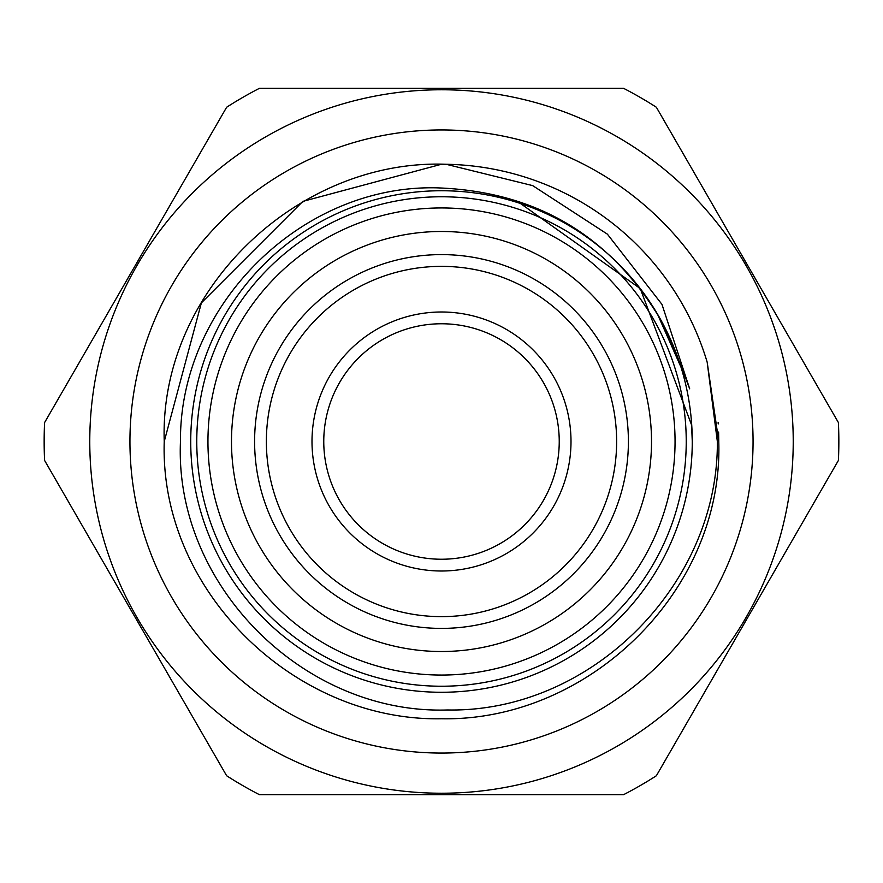 <?xml version="1.0" encoding="UTF-8"?>
<svg xmlns="http://www.w3.org/2000/svg" width="883" height="883" viewBox="0 0 883 883"><rect width="100%" height="100%" fill="white"/><g stroke="black" fill="none" stroke-linecap="round" stroke-linejoin="round"><path stroke-width="1.32" d="M196.766 441.5A244.734 244.734 0 0 1 441.5 196.766A244.734 244.734 0 0 1 686.234 441.5A244.734 244.734 0 0 1 441.5 686.234A244.734 244.734 0 0 1 196.766 441.5M129.944 441.5A311.556 311.556 0 0 1 441.5 129.944A311.556 311.556 0 0 1 753.056 441.5A311.556 311.556 0 0 1 441.5 753.056A311.556 311.556 0 0 1 129.944 441.5M44.15 441.5A397.35 397.35 0 0 0 44.603 460.451L226.633 775.749A397.35 397.35 0 0 0 259.47 794.7L623.53 794.7A397.35 397.35 0 0 0 656.367 775.749L838.397 460.451A397.35 397.35 0 0 0 838.397 422.549L656.367 107.251A397.35 397.35 0 0 0 623.53 88.3L259.47 88.3A397.35 397.35 0 0 0 226.633 107.251L44.603 422.549A397.35 397.35 0 0 0 44.15 441.5M89.768 441.5A351.732 351.732 0 0 0 441.5 793.232A351.732 351.732 0 0 0 793.232 441.5A351.732 351.732 0 0 0 441.5 89.768A351.732 351.732 0 0 0 89.768 441.5M190.728 441.5A250.772 250.772 0 0 0 441.5 692.272A250.772 250.772 0 0 0 660.903 320.065A250.772 250.772 0 0 0 190.728 441.5M180.463 441.5C174.194 585.374 304.061 714.601 447.405 709.976C590.948 712.736 718.53 584.745 717.349 441.5L707.173 362.162A277.262 277.262 0 0 0 446.114 164.271L532.681 185.618L607.394 234.161L661.974 304.392L689.689 388.84L679.811 362.803L660.903 320.065C610.175 235.209 535.396 191.136 436.599 187.836C300.474 184.657 179.404 306.07 180.463 441.5M718.596 432.041L718.762 441.5C723.619 590.661 588.641 721.543 441.5 718.762C294.359 721.543 159.382 590.661 164.238 441.5C159.382 590.661 294.359 721.543 441.5 718.762C588.641 721.543 723.619 590.661 718.762 441.5C723.619 590.661 588.641 721.543 441.5 718.762C294.359 721.543 159.382 590.661 164.238 441.5C159.039 290.617 297.869 158.697 446.114 164.271L441.5 164.238L302.869 201.379L201.379 302.869L164.238 441.5L201.379 302.869L302.869 201.379L441.5 164.238L446.114 164.271L441.5 164.238L302.869 201.379L201.379 302.869L164.238 441.5C159.382 590.661 294.359 721.543 441.5 718.762C588.641 721.543 723.619 590.661 718.762 441.5L707.173 362.162M231.489 441.5A210.011 210.011 0 0 0 441.5 651.511A210.011 210.011 0 0 0 651.511 441.5A210.011 210.011 0 0 0 441.5 231.489A210.011 210.011 0 0 0 231.489 441.5A210.011 210.011 0 0 0 441.5 651.511A210.011 210.011 0 0 0 651.511 441.5A210.011 210.011 0 0 0 441.5 231.489A210.011 210.011 0 0 0 231.489 441.5M441.5 254.602A186.898 186.898 0 0 0 254.602 441.5A186.898 186.898 0 0 0 441.5 628.398A186.898 186.898 0 0 0 628.398 441.5A186.898 186.898 0 0 0 441.5 254.602M441.5 266.368A175.132 175.132 0 0 0 266.368 441.5A175.132 175.132 0 0 0 441.5 616.632A175.132 175.132 0 0 0 616.632 441.5A175.132 175.132 0 0 0 441.5 266.368M441.5 311.997A129.503 129.503 0 0 1 571.003 441.5A129.503 129.503 0 0 1 441.5 571.003A129.503 129.503 0 0 1 311.997 441.5A129.503 129.503 0 0 1 441.5 311.997M441.5 559.237A117.737 117.737 0 0 0 559.237 441.5A117.737 117.737 0 0 0 441.5 323.763A117.737 117.737 0 0 0 323.763 441.5A117.737 117.737 0 0 0 441.5 559.237M441.5 207.947A233.553 233.553 0 0 0 207.947 441.5A233.553 233.553 0 0 0 441.5 675.053A233.553 233.553 0 0 0 675.053 441.5A233.553 233.553 0 0 0 441.5 207.947M718.199 423.928L718.122 422.593M660.903 320.065L657.382 313.906L681.025 367.24M691.753 425.44L640.263 288.586L520.44 203.476M692.272 441.5L691.4 420.639M663.199 324.282L658.232 315.341"/></g></svg>

